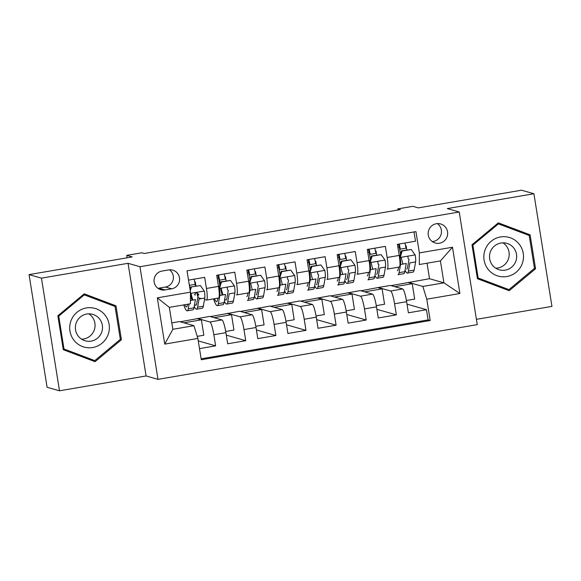 <?xml version="1.0" encoding="UTF-8"?>
<svg xmlns="http://www.w3.org/2000/svg" width="581" height="581" viewBox="0 0 581 581"><rect width="100%" height="100%" fill="white"/><g stroke="black" fill="none" stroke-linecap="round" stroke-linejoin="round"><path stroke-width="0.87" d="M436.346 223.729A9.892 9.754 105.9 0 0 435.191 242.981A9.892 9.754 105.9 0 0 447.653 233.998A9.892 9.754 105.9 0 0 436.346 223.729M432.242 241.565A9.892 9.754 105.9 0 0 437.37 223.612M476.42 319.339L551.95 306.39L533.91 193.742L521.498 190.198L418.342 207.882L412.88 206.32L397.825 208.906L398 210.01M158.003 379.364L477.27 324.634L459.222 211.985L139.963 266.715L158.003 379.364L146.092 375.958L128.052 263.309L41.454 278.154L59.502 390.802L146.092 375.958M59.502 390.802L47.09 387.258L29.05 274.61L132.207 256.925L126.752 255.371L127.137 257.797M41.454 278.154L29.05 274.61M414.013 231.935L415.495 241.209L397.426 244.31L399.205 255.422L387.157 257.485A12.368 1.866 80.3 0 1 387.258 269.105A12.368 1.866 80.3 0 1 387.12 269.097M387.157 257.485L385.377 246.373L367.308 249.467L369.088 260.586L357.039 262.648A12.368 1.866 80.3 0 1 357.141 274.268A12.368 1.866 80.3 0 1 357.003 274.261M357.039 262.648L355.26 251.537L337.183 254.631L338.963 265.742L326.921 267.812A12.368 1.866 80.3 0 1 327.023 279.432A12.368 1.866 80.3 0 1 326.885 279.425M326.921 267.812L325.135 256.7L307.066 259.794L308.845 270.906L296.797 272.976A12.368 1.866 80.3 0 1 296.906 284.596A12.368 1.866 80.3 0 1 296.768 284.581M296.797 272.976L295.017 261.864L276.948 264.958L278.727 276.069L266.679 278.139A12.368 1.866 80.3 0 1 266.781 289.759A12.368 1.866 80.3 0 1 266.643 289.745M266.679 278.139L264.9 267.02L246.831 270.121L248.61 281.233L236.561 283.296A12.368 1.866 80.3 0 1 236.663 294.923A12.368 1.866 80.3 0 1 236.525 294.908M236.561 283.296L234.782 272.184L216.706 275.285L218.492 286.397A12.368 1.866 80.3 0 1 218.594 298.017L206.545 300.079A12.368 1.866 80.3 0 1 206.408 300.072L204.512 299.535M199.501 348.615L215.631 345.855L198.259 340.887M180.226 321.772L209.661 316.413L221.964 319.928A12.368 1.866 80.3 0 1 225.9 332.673L227.679 343.785L245.756 340.691L226.292 335.128M210.344 316.609L239.779 311.249L252.081 314.764A12.368 1.866 -99.7 0 1 256.018 327.51L257.797 338.621L275.873 335.527L256.417 329.964M240.461 311.445L269.896 306.085L282.206 309.6A12.368 1.866 -99.7 0 1 286.142 322.346L287.922 333.458L305.991 330.364L286.535 324.801M270.579 306.281L300.014 300.922L312.324 304.437A12.368 1.866 -99.7 0 1 316.26 317.182L318.039 328.294L336.108 325.2L316.652 319.644M300.704 301.118L330.139 295.758L342.441 299.28A12.368 1.866 -99.7 0 1 346.378 312.019L348.157 323.138L366.233 320.037L346.77 314.481M330.821 295.954L360.256 290.602L372.559 294.117A12.368 1.866 -99.7 0 1 376.495 306.862L378.275 317.974L396.351 314.873L376.887 309.317M126.752 255.371L141.808 252.786L144.291 253.498L400.302 209.61L397.825 208.906M165.033 289.941L171.656 288.808A9.579 9.449 105.9 0 0 172.782 270.158A9.579 9.449 105.9 0 0 168.635 269.933L162.012 271.066A9.579 9.449 105.9 0 0 160.886 289.723A9.579 9.449 105.9 0 0 165.033 289.941L158.831 288.169L165.454 287.036A9.579 9.449 105.9 0 0 169.521 269.824M419.359 252.917L415.945 231.608L187.038 270.84L190.452 292.156L190.423 303.769L169.332 307.378L172.847 329.304L193.931 325.687L197.867 338.433L201.28 359.741L430.187 320.509L426.774 299.193L422.837 286.448L443.92 282.838L440.413 260.913L419.329 264.529L419.359 252.917L452.49 247.237L459.905 293.514L426.774 299.193M197.867 338.433L164.735 344.112L157.32 297.835L190.452 292.156M360.939 290.79L378.325 287.501L390.635 291.016A12.368 1.866 80.3 0 1 394.572 303.761L396.351 314.873M378.325 287.501L390.374 285.438L402.684 288.953L390.635 291.016M348.208 292.664L360.518 296.179A12.368 1.866 80.3 0 1 364.447 308.925L366.233 320.037M318.09 297.828L330.393 301.343A12.368 1.866 80.3 0 1 334.329 314.089L336.108 325.2M287.965 302.991L300.275 306.507A12.368 1.866 80.3 0 1 304.212 319.252L305.991 330.364M257.848 308.155L270.158 311.67A12.368 1.866 80.3 0 1 274.094 324.416L275.873 335.527M227.73 313.312L240.04 316.834A12.368 1.866 80.3 0 1 243.969 329.58L245.756 340.691M201.324 298.619L198.15 297.712M197.613 318.475L209.915 321.99A12.368 1.866 80.3 0 1 213.852 334.736L215.631 345.855M201.128 358.818L428.103 319.913L426.469 309.709L407.012 304.154M402.684 288.953A12.368 1.866 -99.7 0 1 406.62 301.699L408.399 312.81L426.469 309.709M188.527 280.115L204.665 277.348L206.444 288.459A12.368 1.866 80.3 0 1 206.545 300.079M171.823 322.898L179.536 321.576L193.931 325.687M128.052 263.309L139.963 266.715M533.91 193.742L447.312 208.586L459.222 211.985M391.057 285.634L429.526 278.72L443.92 282.838L459.905 293.514M429.526 278.72L427.042 263.208M408.443 282.337L422.837 286.448M197.424 295.133L196.966 292.294M195.971 286.07L195.31 281.945L194.693 281.763M194.751 282.039L195.31 281.945M190.437 298.576L191.577 298.38M197.228 336.355L203.844 335.222L201.382 319.848L197.656 318.78M183.945 322.833L201.382 319.848M227.541 289.97L227.084 287.13M226.089 280.906L225.428 276.781L224.811 276.6M217.178 278.19L218.529 277.958M224.869 276.876L225.428 276.781M225.697 331.475L233.961 330.059L231.499 314.684L227.781 313.617M214.062 317.669L231.499 314.684M244.187 312.505L261.617 309.52L257.899 308.453M255.822 326.311L264.079 324.895L261.617 309.52M236.663 294.923L248.712 292.853A12.368 1.866 -99.7 0 0 248.61 281.233M256.206 275.743L255.546 271.618L254.936 271.436M257.659 284.806L257.209 281.967M247.295 273.034L248.646 272.801M254.986 271.712L255.546 271.618M274.305 307.349L291.742 304.357L288.016 303.297M285.939 321.148L294.204 319.732L291.742 304.357M266.781 289.759L278.829 287.689A12.368 1.866 -99.7 0 0 278.727 276.069M286.331 270.579L285.67 266.454L285.053 266.28M287.784 279.643L287.326 276.803M277.413 267.87L278.771 267.638M285.104 266.548L285.67 266.454M304.422 302.185L321.859 299.193L318.134 298.133M316.057 315.984L324.321 314.568L321.859 299.193M296.906 284.596L308.954 282.526A12.368 1.866 -99.7 0 0 308.845 270.906M316.449 265.415L315.788 261.29L315.171 261.116M317.901 274.479L317.444 271.639M307.531 262.706L308.889 262.474M315.229 261.385L315.788 261.29M334.54 297.022L351.977 294.03L348.259 292.969M346.174 310.82L354.439 309.404L351.977 294.03M327.023 279.432L339.072 277.362A12.368 1.866 -99.7 0 0 338.963 265.742M346.566 260.252L345.906 256.127L345.288 255.952M348.019 269.315L347.561 266.476M337.655 257.543L339.006 257.31M345.346 256.221L345.906 256.127M364.665 291.858L382.095 288.866L378.376 287.806M376.299 305.657L384.557 304.241L382.095 288.866M357.141 274.268L369.189 272.206A12.368 1.866 -99.7 0 0 369.088 260.586M376.684 255.088L376.023 250.963L375.406 250.789M378.137 264.152L377.686 261.312M367.773 252.379L369.124 252.147M375.464 251.057L376.023 250.963M394.782 286.694L412.219 283.702L408.494 282.642M406.417 300.493L414.681 299.077L412.219 283.702M428.103 319.913L430.187 320.509M387.258 269.105L399.307 267.042A12.368 1.866 -99.7 0 0 399.205 255.422M406.809 249.924L406.148 245.799L405.531 245.625M408.261 258.995L407.804 256.148M397.891 247.215L399.249 246.983M405.582 245.894L406.148 245.799M169.332 307.378L157.32 297.835M172.847 329.304L164.735 344.112M452.49 247.237L440.413 260.913M157.945 288.278A9.579 9.449 105.9 0 0 158.831 288.169M95.066 361.694L121.414 339.747L115.982 305.824L84.201 293.841L57.853 315.788L63.285 349.711L95.066 361.694M530.119 234.833L498.338 222.85L471.99 244.797L477.422 278.72L509.21 290.703L535.559 268.756L530.119 234.833L498.186 222.981M93.142 360.968L93.882 360.343M114.036 306.085L113.898 305.228L84.042 293.971M113.898 305.228L115.982 305.824M120.245 339.413L121.414 339.747M528.173 235.102L528.035 234.237M507.278 289.977L508.019 289.36M534.389 268.422L535.559 268.756M187.554 304.255L187.387 305.185A19.631 2.963 80.3 0 1 186.523 306.855A19.631 2.963 80.3 0 1 184.722 304.742M189.115 303.986L188.244 308.801A23.647 3.566 80.3 0 1 187.205 310.813A23.647 3.566 80.3 0 1 183.712 304.916M200.394 285.605L190.713 286.97L200.394 285.605L204.381 291.175A8.192 1.235 80.3 0 1 204.788 298.024L203.306 306.223A23.647 3.566 80.3 0 1 202.261 308.235L196.538 309.215A23.647 3.566 -99.7 0 0 197.584 307.204L199.065 299.004L204.788 298.024M195.477 286.15A19.631 2.963 80.3 0 1 195.165 284.334A9.739 1.467 -99.7 0 0 194.09 279.163M197.925 296.949A19.631 2.963 80.3 0 1 196.734 292.33M191.36 287.152L190.234 290.798M189.994 289.294L190.713 286.97M188.869 282.257A9.739 1.467 80.3 0 1 189.442 285.315L195.165 284.334M190.43 300.486L195.448 299.629L193.967 307.821A23.647 3.566 80.3 0 1 192.928 309.833L187.205 310.813M190.452 293.754A23.647 3.566 -99.7 0 0 192.079 300.203M194.236 306.361A23.647 3.566 -99.7 0 0 196.538 309.215M195.347 295.046L194.635 294.836C195.637 292.374 196.843 292.17 198.252 294.218A4.176 0.632 80.3 0 1 198.208 295.388L196.727 303.587A19.631 2.963 80.3 0 1 195.862 305.257A19.631 2.963 80.3 0 1 194.62 304.197M192.87 300.072A19.631 2.963 80.3 0 1 191.011 293.311M190.096 288.982A19.631 2.963 80.3 0 1 189.442 285.315M86.366 307.952A20.095 19.812 105.9 0 0 69.96 331.097A20.095 19.812 105.9 0 0 92.706 347.525A20.095 19.812 105.9 0 0 109.112 324.38A20.095 19.812 105.9 0 0 86.366 307.952M86.78 314.023A13.755 13.566 105.9 0 0 85.167 340.8A13.755 13.566 105.9 0 0 102.496 328.301A13.755 13.566 105.9 0 0 86.78 314.023M88.842 313.834A13.755 13.566 -74.1 0 1 81.601 339.181M94.797 360.612L64.004 348.999L58.739 316.129L84.267 294.872L115.06 306.477L120.325 339.348L94.797 360.612L63.147 348.861M63.133 348.753L64.004 348.999M57.868 315.882L58.739 316.129M83.301 294.589L84.267 294.872M485.135 249.757A20.095 19.812 105.9 0 0 496.632 275.568A20.095 19.812 105.9 0 0 522.21 263.738A20.095 19.812 105.9 0 0 510.721 237.934A20.095 19.812 105.9 0 0 485.135 249.757M490.393 251.798A13.755 13.566 105.9 0 0 499.311 269.809A13.755 13.566 105.9 0 0 515.783 261.363A13.755 13.566 105.9 0 0 506.864 243.352A13.755 13.566 105.9 0 0 490.393 251.798M502.979 242.843A13.755 13.566 -74.1 0 1 495.738 268.19M508.941 289.621L478.148 278.008L472.883 245.138L498.411 223.881L529.204 235.487L534.469 268.357L508.941 289.621L477.291 277.871M477.27 277.762L478.148 278.008M497.438 223.605L498.411 223.881M224.353 301.198A23.647 3.566 -99.7 0 0 226.655 304.052L232.378 303.071A23.647 3.566 80.3 0 0 233.424 301.06L234.906 292.86A8.192 1.235 80.3 0 0 234.499 286.012L230.512 280.441L221.477 281.988L219.444 288.597A8.192 1.235 80.3 0 1 219.85 295.446L218.362 303.645A23.647 3.566 80.3 0 1 217.323 305.657A23.647 3.566 80.3 0 1 213.547 298.881M219.444 288.597L218.797 288.408L220.831 281.807L221.477 281.988M217.846 298.147L217.512 300.021A19.631 2.963 80.3 0 1 216.64 301.692A19.631 2.963 80.3 0 1 214.469 298.721M218.492 274.98A9.739 1.467 80.3 0 1 219.56 280.151L225.283 279.17A9.739 1.467 -99.7 0 0 224.215 274M230.512 280.441L220.831 281.807M219.829 285.06A23.647 3.566 -99.7 0 1 218.928 280.027A5.716 0.864 -99.7 0 0 217.701 275.111M219.85 295.446L225.566 294.465L224.084 302.657A23.647 3.566 80.3 0 1 223.046 304.669L217.323 305.657M220.497 288.256A23.647 3.566 -99.7 0 0 222.196 295.039M226.655 304.052A23.647 3.566 -99.7 0 0 227.701 302.04L229.183 293.841L234.906 292.86M228.326 290.224L226.844 298.423A19.631 2.963 80.3 0 1 225.98 300.094A19.631 2.963 80.3 0 1 224.745 299.033M222.988 294.908A19.631 2.963 80.3 0 1 221.129 288.147M220.214 283.818A19.631 2.963 80.3 0 1 219.56 280.151M254.471 296.041A23.647 3.566 -99.7 0 0 256.78 298.888L262.503 297.908A23.647 3.566 80.3 0 0 263.542 295.896L265.023 287.697A8.192 1.235 80.3 0 0 264.616 280.848L260.629 275.278L251.595 276.825L249.561 283.434A8.192 1.235 80.3 0 1 249.968 290.282L248.486 298.481A23.647 3.566 80.3 0 1 247.441 300.493L253.163 299.513A23.647 3.566 80.3 0 0 254.209 297.501L248.486 298.481M249.561 283.434L248.915 283.245L250.948 276.643L251.595 276.825M247.971 292.984L247.629 294.857A19.631 2.963 80.3 0 1 246.765 296.528M248.61 269.816A9.739 1.467 80.3 0 1 249.677 274.987L255.4 274.007A9.739 1.467 -99.7 0 0 254.333 268.836M260.629 275.278L250.948 276.643M249.946 279.897A23.647 3.566 -99.7 0 1 249.046 274.864A5.716 0.864 -99.7 0 0 247.826 269.954M250.614 283.092A23.647 3.566 -99.7 0 0 252.314 289.875M256.78 298.888A23.647 3.566 -99.7 0 0 257.819 296.876L259.3 288.684L265.023 287.697M258.451 285.06L256.962 293.26A19.631 2.963 80.3 0 1 256.098 294.93M249.968 290.282L255.691 289.302L254.209 297.501M284.588 290.878A23.647 3.566 -99.7 0 0 286.898 293.725L292.621 292.744A23.647 3.566 80.3 0 0 293.659 290.732L295.148 282.54A8.192 1.235 80.3 0 0 294.741 275.685L290.754 270.114L281.72 271.661L279.679 278.27A8.192 1.235 80.3 0 1 280.086 285.118L278.604 293.318A23.647 3.566 80.3 0 1 277.558 295.33L283.281 294.349A23.647 3.566 80.3 0 0 284.327 292.337L278.604 293.318M279.679 278.27L279.083 277.921L281.073 271.48L281.72 271.661M278.088 287.82L277.747 289.694A19.631 2.963 80.3 0 1 276.883 291.364M278.727 264.653A9.739 1.467 80.3 0 1 279.802 269.824L285.525 268.843A9.739 1.467 -99.7 0 0 284.45 263.672M290.754 270.114L281.073 271.48M280.071 274.733A23.647 3.566 -99.7 0 1 279.163 269.7A5.716 0.864 -99.7 0 0 277.943 264.791M280.732 277.936A23.647 3.566 -99.7 0 0 282.439 284.719M286.898 293.725A23.647 3.566 -99.7 0 0 287.944 291.713L289.425 283.521L295.148 282.54M288.568 279.897L287.087 288.096A19.631 2.963 80.3 0 1 286.215 289.766M280.086 285.118L285.808 284.138L284.327 292.337M314.706 285.714A23.647 3.566 -99.7 0 0 317.015 288.561L322.738 287.58A23.647 3.566 80.3 0 0 323.784 285.569L325.266 277.377A8.192 1.235 80.3 0 0 324.859 270.528L320.872 264.951L311.837 266.505L309.796 273.106A8.192 1.235 80.3 0 1 310.203 279.955L308.722 288.154A23.647 3.566 80.3 0 1 307.683 290.166L313.399 289.185A23.647 3.566 80.3 0 0 314.444 287.174L308.722 288.154M309.796 273.106L309.15 272.925L311.191 266.316L311.837 266.505M308.206 282.656L307.865 284.537A19.631 2.963 80.3 0 1 307 286.201M308.845 259.489A9.739 1.467 80.3 0 1 309.92 264.66L315.643 263.68A9.739 1.467 -99.7 0 0 314.568 258.509M320.872 264.951L311.191 266.316M310.189 269.569A23.647 3.566 -99.7 0 1 309.281 264.537A5.716 0.864 -99.7 0 0 308.061 259.627M310.857 272.772A23.647 3.566 -99.7 0 0 312.556 279.555M317.015 288.561A23.647 3.566 -99.7 0 0 318.061 286.549L319.543 278.357L325.266 277.377M318.686 274.733L317.204 282.932A19.631 2.963 80.3 0 1 316.34 284.603M310.203 279.955L315.926 278.974L314.444 287.174M344.831 280.55A23.647 3.566 -99.7 0 0 347.133 283.405L352.856 282.417A23.647 3.566 80.3 0 0 353.902 280.412L355.383 272.213A8.192 1.235 80.3 0 0 354.976 265.364L350.989 259.787L341.955 261.341L339.921 267.943A8.192 1.235 80.3 0 1 340.321 274.791L338.839 282.991A23.647 3.566 80.3 0 1 337.801 285.002L343.524 284.022A23.647 3.566 80.3 0 0 344.562 282.01L338.839 282.991M339.921 267.943L339.275 267.761L341.308 261.152L341.955 261.341M338.324 277.493L337.982 279.374A19.631 2.963 80.3 0 1 337.118 281.044M338.97 254.325A9.739 1.467 80.3 0 1 340.038 259.496L345.76 258.516A9.739 1.467 -99.7 0 0 344.693 253.345M350.989 259.787L341.308 261.152M340.306 264.406A23.647 3.566 -99.7 0 1 339.406 259.38A5.716 0.864 -99.7 0 0 338.178 254.463M340.974 267.609A23.647 3.566 -99.7 0 0 342.674 274.392M347.133 283.405A23.647 3.566 -99.7 0 0 348.179 281.393L349.66 273.193L355.383 272.213M348.803 269.577L347.322 277.769A19.631 2.963 80.3 0 1 346.458 279.439M340.321 274.791L346.044 273.811L344.562 282.01M374.948 275.387A23.647 3.566 -99.7 0 0 377.258 278.241L382.981 277.26A23.647 3.566 80.3 0 0 384.019 275.249L385.501 267.049A8.192 1.235 80.3 0 0 385.094 260.201L381.107 254.623L372.072 256.177L370.039 262.779A8.192 1.235 80.3 0 1 370.446 269.628L368.964 277.827A23.647 3.566 80.3 0 1 367.918 279.839L373.641 278.858A23.647 3.566 80.3 0 0 374.687 276.846L368.964 277.827M370.039 262.779L369.393 262.597L371.426 255.989L372.072 256.177M368.441 272.329L368.107 274.21A19.631 2.963 80.3 0 1 367.243 275.881M369.088 249.162A9.739 1.467 80.3 0 1 370.155 254.333L375.878 253.352A9.739 1.467 -99.7 0 0 374.81 248.181M381.107 254.623L371.426 255.989M370.424 259.242A23.647 3.566 -99.7 0 1 369.523 254.217A5.716 0.864 -99.7 0 0 368.296 249.3M371.092 262.445A23.647 3.566 -99.7 0 0 372.791 269.228M377.258 278.241A23.647 3.566 -99.7 0 0 378.296 276.229L379.778 268.03L385.501 267.049M378.921 264.413L377.439 272.605A19.631 2.963 80.3 0 1 376.575 274.276M370.446 269.628L376.168 268.647L374.687 276.846M405.066 270.223A23.647 3.566 -99.7 0 0 407.375 273.077L413.098 272.097A23.647 3.566 80.3 0 0 414.137 270.085L415.626 261.886A8.192 1.235 80.3 0 0 415.219 255.037L411.232 249.467L402.19 251.014L400.156 257.615A8.192 1.235 80.3 0 1 400.563 264.464L399.082 272.663A23.647 3.566 80.3 0 1 398.036 274.675L403.759 273.695A23.647 3.566 80.3 0 0 404.804 271.683L399.082 272.663M400.156 257.615L399.561 257.267L401.551 250.825L402.19 251.014M398.566 267.166L398.225 269.047A19.631 2.963 80.3 0 1 397.36 270.717M399.205 243.998A9.739 1.467 80.3 0 1 400.28 249.169L406.003 248.189A9.739 1.467 -99.7 0 0 404.928 243.018M411.232 249.467L401.551 250.825M400.549 254.079A23.647 3.566 -99.7 0 1 399.641 249.053A5.716 0.864 -99.7 0 0 398.421 244.136M401.21 257.281A23.647 3.566 -99.7 0 0 402.916 264.065M407.375 273.077A23.647 3.566 -99.7 0 0 408.414 271.066L409.903 262.866L415.626 261.886M409.046 259.249L407.564 267.442A19.631 2.963 80.3 0 1 406.693 269.112M400.563 264.464L406.286 263.483L404.804 271.683M372.559 294.117L360.518 296.179M342.441 299.28L330.393 301.343M312.324 304.437L300.275 306.507M282.206 309.6L270.158 311.67M252.081 314.764L240.04 316.834M221.964 319.928L209.915 321.99M225.9 332.673L213.852 334.736M406.62 301.699L394.572 303.761M376.495 306.862L364.447 308.925M346.378 312.019L334.329 314.089M316.26 317.182L304.212 319.252M286.142 322.346L274.094 324.416M256.018 327.51L243.969 329.58M218.492 286.397L206.444 288.459M165.454 287.036L171.656 288.808M204.28 291.037L190.452 293.405M193.967 307.821L188.244 308.801M203.306 306.223L197.584 307.204M198.252 294.218L198.963 294.422M234.404 285.874L219.495 288.43M224.084 302.657L218.362 303.645M233.424 301.06L227.701 302.04M264.522 280.71L249.612 283.267M263.542 295.896L257.819 296.876M294.64 275.547L279.73 278.103M293.659 290.732L287.944 291.713M324.757 270.383L309.847 272.939M323.784 285.569L318.061 286.549M354.875 265.226L339.972 267.776M353.902 280.412L348.179 281.393M385 260.063L370.09 262.619M384.019 275.249L378.296 276.229M415.117 254.899L400.207 257.456M414.137 270.085L408.414 271.066"/></g></svg>
